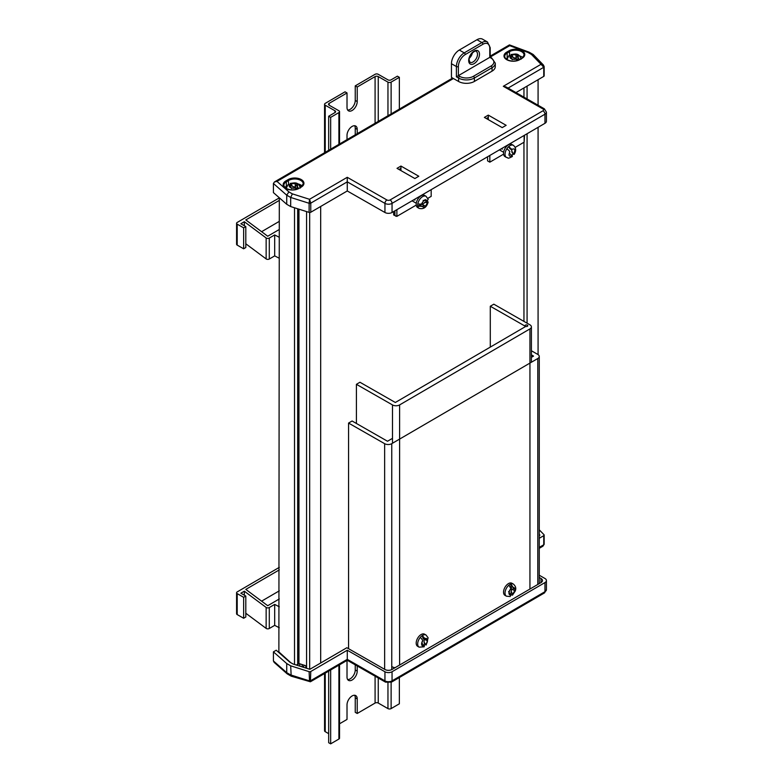 <?xml version="1.0" encoding="UTF-8"?>
<svg xmlns="http://www.w3.org/2000/svg" width="783" height="783" viewBox="0 0 783 783"><rect width="100%" height="100%" fill="white"/><g stroke="black" fill="none" stroke-linecap="round" stroke-linejoin="round"><path stroke-width="1.17" d="M538.078 354.601L538.078 127.326M538.078 105.235L538.078 79.7M527.076 323.183L527.076 133.746M527.076 98.942L527.076 86.12M523.954 321.402L523.954 142.271M523.954 97.161L523.954 87.941M320.678 662.995L320.678 206.477M309.667 669.259L309.667 212.487M306.564 668.281L306.564 211.586M297.677 663.886L298.959 663.534L298.959 209.178M298.959 663.534L306.564 666M298.617 663.328L298.617 209.071M296.356 665.051L297.677 664.278L297.677 208.777M294.525 664.464L294.525 207.779M278.875 652.552L279.306 197.776M279.306 652.298L290.747 662.682M392.498 438.343L387.565 441.221A1.4 0.803 180 0 1 387.194 441.064L352.096 421L348.562 423.065L348.562 648.696M348.562 423.065L384.649 443.687A5.021 2.897 0 0 0 391.754 443.667L537.794 358.506A5.021 2.897 0 0 0 539.252 356.461A5.021 2.897 0 0 0 537.764 354.405L531.403 350.764M531.403 354.846L533.233 355.893A1.4 0.803 180 0 1 533.507 356.108L531.403 357.342M510.917 587.24L510.917 584.001A6.978 4.003 -60.2 0 1 513.394 584.098C515.772 586.222 516.359 588.591 515.155 591.185L512.444 595.188L512.855 594.414L510.917 595.158A6.978 4.003 119.8 0 0 510.917 595.158L511.622 589.168L510.917 587.24L512.855 586.956L510.917 584.001A6.978 4.003 119.8 0 0 508.95 585.146L510.888 588.679A4.189 2.408 119.8 0 0 509.146 591.762L509.136 591.772A4.199 2.408 119.8 0 0 508.96 593.005A4.199 2.408 119.8 0 0 509.136 594.052L509.146 594.043A4.189 2.408 119.8 0 0 510.888 595.09L508.588 591.566M513.394 584.098L511.906 583.247A6.978 4.003 119.8 0 0 506.562 585.146A6.978 4.003 119.8 0 0 503.538 592.163A6.978 4.003 119.8 0 0 504.986 595.354L506.474 596.206A6.978 4.003 -60.2 0 1 505.025 593.015A6.978 4.003 -60.2 0 1 508.95 585.146M514.695 590.803L512.943 593.886A4.189 2.408 119.8 0 0 514.695 590.803L514.705 590.803A4.199 2.408 119.8 0 0 514.705 588.522L514.695 588.522A4.189 2.408 119.8 0 0 512.943 587.485L514.695 588.522L512.17 589.159L514.705 590.803M509.146 591.762L510.888 588.679M512.943 593.886L510.917 591.919M509.146 594.043L510.888 595.09L510.154 596.519L506.474 596.206M512.17 589.159L511.622 589.168M512.943 587.485L512.855 586.956M424.151 645.574A6.978 4.003 119.8 0 0 424.797 644.889L426.285 644.008A4.189 2.408 119.8 0 0 427.498 640.768L427.508 640.758A4.199 2.408 119.8 0 0 427.42 639.662A4.199 2.408 119.8 0 0 426.999 638.859L426.989 638.869A4.189 2.408 119.8 0 0 424.836 638.664L425.864 639.31L426.989 638.869M422.996 638.292L422.272 635.59A6.978 4.003 -60.2 0 1 426.04 635.033L428.115 637.802L426.177 645.006L424.063 642.187L424.21 639.623L422.996 638.292L424.621 638.243L422.272 635.59A6.978 4.003 119.8 0 0 420.373 637.293L422.849 640.445A4.189 2.408 119.8 0 0 421.626 643.685L422.849 640.445M424.21 639.623L425.864 639.31M426.04 635.033L424.562 634.191A6.978 4.003 119.8 0 0 418.631 636.755A6.978 4.003 119.8 0 0 416.36 644.497A6.978 4.003 119.8 0 0 417.633 646.298L419.12 647.15A6.978 4.003 -60.2 0 1 417.848 645.349A6.978 4.003 -60.2 0 1 420.373 637.293M427.498 640.768L426.285 644.008M419.12 647.15L424.161 646.817L424.298 645.779L422.145 645.584A4.189 2.408 119.8 0 0 424.298 645.779L421.734 643.049M424.797 644.889L424.063 642.187M421.626 643.685L421.616 643.695A4.199 2.408 119.8 0 0 421.812 645.075A4.199 2.408 119.8 0 0 422.135 645.593L422.145 645.584M424.748 639.535L427.508 640.758M507.208 59.723A6.978 4.023 180 0 1 507.149 59.195L508.715 55.838L510.32 55.916A4.189 2.418 0 0 0 510.35 57.962L510.34 57.971A4.199 2.427 0 0 0 511.152 58.637A4.199 2.427 0 0 0 512.307 59.107L512.327 59.097A4.189 2.418 0 0 0 515.87 59.117L512.327 59.097M515.938 54.732A4.199 2.427 0 0 1 517.915 55.877L517.935 57.922A4.189 2.418 0 0 0 517.906 55.877L516.105 57.746L515.928 54.741A4.189 2.418 0 0 0 512.385 54.722L515.928 54.741M510.35 57.962L510.32 55.916L512.229 59.665M517.984 60.281L515.821 58.216L513.08 57.462L511.886 54.536L511.015 54.507C514.725 54.301 518.904 52.138 521.096 59.195M519.755 59.655A9.21 5.315 180 0 1 506.728 59.684A9.21 5.315 180 0 1 506.67 52.167L509.019 50.797A9.21 5.315 180 0 1 522.046 50.758A9.21 5.315 180 0 1 522.104 58.275L519.755 59.655L518.336 58.265L517.142 59.802M515.87 59.117L517.318 60.506M512.385 54.722L510.281 55.838A6.978 4.023 0 0 0 510.242 55.857M513.08 57.462L510.281 55.838M286.451 188.546A6.978 4.023 180 0 1 286.402 188.067L287.968 184.71L289.573 184.778A4.189 2.418 0 0 0 289.602 186.824L289.593 186.834A4.199 2.427 0 0 0 290.405 187.499A4.199 2.427 0 0 0 291.56 187.979L291.579 187.969A4.189 2.418 0 0 0 295.122 187.989L291.579 187.969M297.158 184.749L295.357 186.618L295.181 183.604A4.189 2.418 0 0 0 291.638 183.594L295.181 183.604A4.199 2.427 0 0 1 297.168 184.739L297.188 186.794A4.189 2.418 0 0 0 297.158 184.749L297.168 184.739M289.602 186.824L289.573 184.778L291.482 188.527M297.109 189.075L295.074 187.088L292.333 186.325L291.139 183.408L290.258 183.379C293.977 183.163 298.157 181.01 300.349 188.067M298.626 188.37L297.589 187.137L296.395 188.664M295.122 187.989L296.512 189.28M291.638 183.594L289.534 184.71A6.978 4.023 0 0 0 289.495 184.719M292.333 186.325L289.534 184.71M245.803 243.777L266.142 258.919A2.095 1.204 0 0 0 266.328 259.046A2.095 1.204 0 0 0 269.283 259.036L274.686 255.884L274.686 234.929L279.306 237.318M244.325 225.739L244.325 221.716L266.142 237.963A2.095 1.204 0 0 0 266.328 238.081A2.095 1.204 0 0 0 269.283 238.071L274.686 234.929M274.686 255.884L279.306 258.273M279.306 197.884L237.19 222.45A2.095 1.204 0 0 0 236.583 223.302L236.583 244.257A2.095 1.204 0 0 0 237.2 245.118L243.65 248.798L245.803 247.536L245.803 226.581L240.851 223.752L244.325 221.716M243.65 248.798L243.65 227.843L245.803 226.581M236.583 223.302A2.095 1.204 0 0 0 237.2 224.153L243.65 227.843M279.306 221.364L261.6 231.69M279.306 200.399L245.813 219.935L267.717 236.241L279.306 229.478M245.803 613.255L266.142 628.397A2.095 1.204 0 0 0 266.328 628.514A2.095 1.204 0 0 0 269.283 628.504L274.686 625.353L274.686 604.398L279.306 606.796M244.325 595.207L244.325 591.194L266.142 607.442A2.095 1.204 0 0 0 266.328 607.559A2.095 1.204 0 0 0 269.283 607.549L274.686 604.398M274.686 625.353L279.306 627.751M279.306 567.362L237.19 591.919A2.095 1.204 0 0 0 236.583 592.77L236.583 613.725A2.095 1.204 0 0 0 237.2 614.586L243.65 618.267L245.803 617.014L245.803 596.049L240.851 593.22L244.325 591.194M243.65 618.267L243.65 597.312L245.803 596.049M236.583 592.77A2.095 1.204 0 0 0 237.2 593.631L243.65 597.312M279.306 590.832L261.6 601.158M279.306 569.877L245.813 589.403L267.717 605.719L279.306 598.956M347.016 139.628L347.016 135.322A7.253 4.169 -60.2 0 1 352.125 126.425A7.253 4.169 -60.2 0 1 355.717 126.053A7.253 4.169 -60.2 0 1 357.224 129.371L357.224 133.668M339.548 723.786L347.016 719.43L347.016 704.847A7.253 4.169 -60.2 0 1 352.125 695.95A7.253 4.169 -60.2 0 1 355.717 695.578A7.253 4.169 -60.2 0 1 357.224 698.896L357.224 713.479L375.086 703.056A2.232 1.292 180 0 1 378.248 703.046L387.957 708.605A2.232 1.292 0 0 0 391.118 708.595L399.359 703.79L399.359 677.53M354.591 695.245A7.253 4.169 -60.2 0 1 355.247 697.761L355.247 712.344L357.224 713.479M347.016 92.952L345.039 91.817L325.209 103.385A2.232 1.292 0 0 0 324.563 104.286A2.232 1.292 0 0 0 325.229 105.206L334.938 110.755A2.232 1.292 180 0 1 335.604 111.675A2.232 1.292 180 0 1 334.958 112.576L328.674 116.246L330.661 117.372L338.902 112.566A2.232 1.292 0 0 0 339.548 111.666A2.232 1.292 0 0 0 338.882 110.746L329.173 105.196A2.232 1.292 180 0 1 328.508 104.276A2.232 1.292 180 0 1 329.154 103.366L347.016 92.952L347.016 107.535A7.253 4.169 -60.2 0 0 348.523 110.853A7.253 4.169 -60.2 0 0 354.082 108.886A7.253 4.169 -60.2 0 0 357.224 101.584L357.224 87.001L375.086 76.587A2.232 1.292 180 0 1 378.248 76.577L387.957 82.127A2.232 1.292 0 0 0 391.118 82.117L399.359 77.311L397.382 76.176L391.099 79.837A2.232 1.292 180 0 1 387.937 79.846L378.228 74.297A2.232 1.292 0 0 0 375.067 74.307L355.247 85.866L355.247 100.449A7.253 4.169 -60.2 0 1 347.672 110.051M354.591 125.73A7.253 4.169 -60.2 0 1 355.247 128.236L355.247 134.833M355.247 664.845L355.247 669.974A7.253 4.169 -60.2 0 1 347.672 679.566M357.224 665.981L357.224 671.1A7.253 4.169 -60.2 0 1 354.082 678.401A7.253 4.169 -60.2 0 1 348.523 680.378A7.253 4.169 -60.2 0 1 347.016 677.05L347.016 660.431M328.674 671.129L328.674 742.715L330.661 743.85L338.902 739.044A2.232 1.292 0 0 0 339.548 738.134L339.548 664.787M324.563 673.527L324.563 730.764A2.232 1.292 0 0 0 325.229 731.674L328.674 733.651M355.247 85.866L357.224 87.001M330.661 743.85L330.661 669.974M330.661 149.162L330.661 117.372M328.674 150.316L328.674 116.246M399.359 109.101L399.359 77.311M416.233 205.087L396.883 216.362L393.937 215.149A1.4 0.803 -60.2 0 1 393.643 214.513L393.643 211.547M488.298 115.121L484.374 117.401L502.216 127.609L506.151 125.319L488.298 115.121L488.298 117.391L486.351 118.536M400.945 166.055L397.02 168.345L414.873 178.544L418.797 176.253L400.945 166.055L400.945 168.335L398.997 169.471M503.586 154.143L489.835 162.169L487.574 160.877L487.574 156.776M524.532 135.224L524.13 142.163L515.204 147.37M502.216 149.25L502.216 148.232M489.835 155.455L489.835 162.169M431.179 189.662L431.179 196.367L427.851 198.305M414.873 200.184L414.873 199.176M543.979 75.432A1.4 0.803 180 0 1 544.165 75.824A1.4 0.803 180 0 1 543.754 76.391L515.968 92.59M544.968 123.303L544.968 114.191A5.021 2.897 180 0 0 546.417 112.155L546.417 121.267A5.021 2.897 180 0 1 544.968 123.303L392.048 212.477A5.021 2.897 180 0 1 384.942 212.496L347.27 190.964L310.773 212.252A1.4 0.803 180 0 1 309.119 212.389L290.689 206.565L290.689 197.453L292.372 193.871L309.53 199.293L347.251 177.301L386.91 199.968A2.232 1.292 0 0 0 390.071 199.959L542.981 110.785A2.232 1.292 0 0 0 542.971 108.964L503.312 86.296L506.092 86.952L544.351 108.817A2.789 1.605 -60.2 0 0 542.971 108.964M347.27 190.964L347.251 177.301M290.689 206.565L286.725 204.294L273.414 192.598L273.414 183.486L274.461 181.94L276.986 181.411L288.898 191.884L292.372 193.871M286.725 204.294L286.725 195.182L288.898 191.884M507.306 58.069L507.159 58.148A8.505 4.913 0 0 0 506.053 58.94M522.721 57.57A8.505 4.913 0 0 0 519.609 55.906M542.981 110.785A2.789 1.615 59.8 0 1 544.968 114.191L392.048 203.365A5.021 2.897 180 0 1 384.942 203.384L347.27 181.852L310.773 203.14L309.53 199.293L309.119 203.277L290.689 197.453L286.725 195.182L273.414 183.486M503.312 86.296L541.033 64.294L543.754 67.279L508.079 88.088M544.165 75.824L544.165 66.712L543.461 65.067L533.311 54.614L531.461 54.448L541.033 64.294L543.461 65.067L543.979 66.32A1.4 0.803 180 0 1 544.165 66.712L544.165 66.712A1.4 0.803 180 0 1 543.754 67.279L543.754 76.391M531.461 54.448L527.987 52.461L529.112 52.177L533.047 54.409M490.187 56.131L509.459 44.895L529.112 52.177M509.341 45.903L490.187 57.09L491.685 57.962A1.4 0.803 119.8 0 0 490.99 58.04L489.786 57.345L489.786 48.233A9.768 5.608 119.8 0 0 482.915 44.269L465.249 54.565A9.768 5.608 119.8 0 0 458.378 66.545L458.378 75.657L489.786 57.345M488.298 117.391L488.298 119.652M400.945 168.335L400.945 170.586M395.904 216.274L394.916 215.237L394.916 210.813M356.412 384.316L392.498 404.938A5.021 2.897 0 0 0 399.604 404.919L529.944 328.909A5.021 2.897 0 0 0 531.403 326.873A5.021 2.897 0 0 0 529.915 324.808L493.828 304.186L490.295 306.241L525.383 326.305A1.4 0.803 180 0 1 524.972 325.728A1.4 0.803 180 0 1 525.833 324.984A1.4 0.803 180 0 1 527.351 325.16A1.4 0.803 180 0 1 527.762 325.728A1.4 0.803 180 0 1 525.726 326.442L395.337 402.482L359.945 382.251L356.412 384.316L356.412 423.476M392.498 666.92A5.021 2.897 0 0 0 395.053 667.703M490.295 306.241L490.295 347.104M304.45 665.315A10.463 6.039 180 0 1 302.639 667.038M539.252 577.492L540.984 578.48A5.021 2.897 180 0 1 542.472 580.536A5.021 2.897 180 0 1 541.024 582.581L392.029 669.465A5.021 2.897 180 0 1 384.923 669.485L346.859 647.727L309.843 669.308L293.048 664.004L289.769 662.124L276.223 650.223L273.414 651.857L273.414 660.969L274.167 662.408L287.185 673.85L286.725 672.675L290.689 674.936L309.119 680.77A1.4 0.803 0 0 0 310.773 680.623L347.27 659.345L384.942 680.877A5.021 2.897 0 0 0 392.048 680.858L544.968 591.684A5.021 2.897 0 0 0 546.417 589.638L544.391 592.956A2.789 1.615 -120.2 0 0 544.968 591.684L544.968 582.572A5.021 2.897 0 0 0 546.417 580.526A5.021 2.897 0 0 0 544.929 578.471L539.252 575.221M539.252 534.427L539.937 535.132L539.252 535.533M273.414 651.857L286.725 663.563L290.689 665.824L309.119 671.657A1.4 0.803 0 0 0 310.773 671.511L347.27 650.233L347.27 659.345M539.252 538.283L543.754 535.65A1.4 0.803 0 0 0 544.165 535.083A1.4 0.803 0 0 0 543.979 534.691L539.252 529.817M299.419 663.681A10.463 6.039 180 0 1 297.139 664.591M286.725 663.563L286.725 672.675L273.414 660.969M290.689 665.824L291.188 676.169L287.185 673.85M347.27 650.233L384.942 671.765A5.021 2.897 0 0 0 392.048 671.745L544.968 582.572M305.84 668.046L305.84 665.765M539.252 547.395L543.754 544.762L542.962 546.162L539.252 548.335M544.391 592.956L391.471 682.13L385.53 682.15L347.27 660.284L310.411 681.778L310.773 671.511M309.53 681.337L309.119 671.657M310.411 681.778L291.188 676.169M425.541 206.135A4.199 2.408 -60.2 0 1 424.552 206.898A4.199 2.408 -60.2 0 1 423.574 207.27L422.84 204.774L425.541 206.135L427.322 203.061L425.541 206.125M421.802 206.262L423.574 207.27L421.802 206.262L417.77 206.262A6.978 4.003 119.8 0 1 417.779 203.981A6.978 4.003 -60.2 0 1 422.595 196.631A6.978 4.003 -60.2 0 1 426.04 196.279L424.562 195.427A6.978 4.003 119.8 0 0 421.107 195.779A6.978 4.003 119.8 0 0 416.566 201.945A6.978 4.003 119.8 0 0 417.633 207.534L419.12 208.386C423.642 209.472 426.666 207.338 428.184 201.994M421.303 206.448L420.559 204.647L422.575 204.294L427.391 200.683A6.978 4.003 119.8 0 0 427.391 200.644M427.391 200.683L427.322 203.061M428.184 201.985L427.733 202.719L424.601 202.308M419.12 208.386A6.978 4.003 119.8 0 1 417.77 206.262L420.559 204.647M417.779 203.981L421.313 204.157L423.593 200.8A4.199 2.408 -60.2 0 1 425.56 199.655L427.332 200.673L428.184 199.342L426.04 196.279M423.143 200.458L427.332 200.673L425.56 199.665M421.812 203.874L423.593 200.8M509.85 156.179A4.199 2.408 -60.2 0 1 509.273 155.592A4.199 2.408 -60.2 0 1 509.165 155.377A4.199 2.408 -60.2 0 1 508.989 154.643L509.782 151.432L506.934 148.643A6.978 4.003 119.8 0 0 505.534 156.473A6.978 4.003 119.8 0 0 506.474 157.452C508.607 157.393 506.523 159.634 512.385 156.483L512.219 155.748L509.85 156.179M511.886 155.484A6.978 4.003 119.8 0 0 512.943 154.143L511.456 149.641L509.929 148.799L508.696 146.607A6.978 4.003 -60.2 0 1 513.394 145.335L511.906 144.483A6.978 4.003 119.8 0 0 505.583 147.586A6.978 4.003 119.8 0 0 504.046 155.631A6.978 4.003 119.8 0 0 504.986 156.6L506.474 157.452M508.989 154.643L509.782 151.432M509.86 156.179L512.219 155.748L509.596 153.546M509.929 148.799L511.338 148.966L508.696 146.607A6.978 4.003 119.8 0 0 506.934 148.643M511.338 148.966L512.082 149.465M513.981 148.878L511.622 149.299L513.981 148.878A4.199 2.408 -60.2 0 1 514.852 150.414L514.177 153.997L511.71 151.961M511.974 149.504L511.456 149.641M512.943 154.143L514.186 154.398C516.398 150.698 516.134 147.684 513.394 145.335M514.852 150.414L514.059 153.625M472.394 52.833A6.274 3.602 -60.2 0 1 469.301 58.255M474.39 81.432L492.057 71.136L492.057 67.72L474.39 78.016L474.39 81.432A11.158 6.44 180 0 1 458.603 81.481L458.603 78.065L456.401 76.803L456.401 66.555L451.448 63.717L451.448 77.39L458.603 81.481M491.685 57.962L495.287 63.178L495.287 66.594A11.158 6.44 180 0 1 492.057 71.136M451.448 63.717A11.158 6.411 -60.2 0 1 459.298 50.034L464.25 52.862L481.927 42.556L476.964 39.727L459.298 50.034M476.964 39.727A11.158 6.411 -60.2 0 1 482.504 39.15L487.457 41.979A11.158 6.411 -60.2 0 0 481.927 42.556A1.4 0.812 -120.2 0 1 482.915 44.269M459.582 76.352A9.768 5.638 0 0 0 473.392 76.313A1.4 0.812 -120.2 0 1 474.39 78.016A11.158 6.44 180 0 1 458.603 78.065A1.4 0.803 -60.2 0 1 459.582 76.352L458.378 75.657L456.401 76.803M384.649 443.687L384.649 669.328M391.754 443.667L391.754 669.612M537.794 358.506L537.794 584.461M266.142 258.919L266.142 237.963M269.283 259.036L269.283 238.071M237.2 245.118L237.2 224.153M266.142 628.397L266.142 607.442M269.283 628.504L269.283 607.549M237.2 614.586L237.2 593.631M375.086 703.056L375.086 676.189M375.086 123.254L375.086 76.587M329.154 105.186L329.154 103.366M338.902 739.044L338.902 665.168M338.902 144.356L338.902 112.566M334.938 112.586L334.938 110.755M325.229 731.674L325.229 673.145M325.229 152.333L325.229 105.206M391.118 708.595L391.118 682.316M391.118 113.907L391.118 82.117M387.957 708.605L387.957 682.874M387.957 115.747L387.957 82.127M378.248 703.046L378.248 677.99M378.248 121.414L378.248 76.577M355.247 100.449L357.224 101.584M355.247 697.761L357.224 698.896M355.247 128.236L357.224 129.371M355.247 669.974L357.224 671.1M507.159 58.148L507.159 53.019A8.505 4.913 0 0 0 504.702 56.484C504.986 57.864 505.779 58.921 507.081 59.655C511.201 61.573 515.312 61.563 519.403 59.616L519.256 59.919M509.518 55.593L509.518 51.649L507.159 53.019L506.67 52.167M285.893 188.468A9.21 5.315 180 0 1 285.834 180.951L286.324 181.803A8.505 4.913 0 0 0 283.867 185.258C284.151 186.638 284.943 187.695 286.245 188.429C290.366 190.347 294.477 190.338 298.568 188.4L298.92 188.429A9.21 5.315 180 0 1 285.893 188.468M301.435 186.697A7.81 4.512 0 0 0 300.222 185.806A7.81 4.512 0 0 0 299.439 185.414M297.452 183.79A8.505 4.913 180 0 1 300.721 184.954A8.505 4.913 180 0 1 302.189 186.07M393.643 214.513L394.916 215.237M524.13 142.163L524.13 135.459M396.883 209.658L396.883 216.362M310.773 212.252L310.773 203.14A1.4 0.803 180 0 1 309.119 203.277L309.119 212.389M392.048 212.477L392.048 203.365A2.789 1.615 59.8 0 0 390.071 199.959M384.942 212.496L384.942 203.384A2.789 1.605 -60.2 0 1 386.91 199.968M285.834 180.951L288.183 179.581A9.21 5.315 180 0 1 301.21 179.542A9.21 5.315 180 0 1 301.269 187.059L298.92 188.429M527.987 52.461L509.733 45.688M453.426 78.525L276.986 181.411M286.451 187.45A7.81 4.512 0 0 0 285.668 188.067M300.78 187.343L303.236 183.888A8.505 4.913 0 0 0 297.971 179.346A8.505 4.913 0 0 0 288.682 180.433L286.324 181.803L286.324 186.364L286.94 186.002M288.682 184.455L288.183 179.581M284.914 187.45A8.505 4.913 180 0 1 286.324 186.364L286.549 186.961M522.104 58.275L524.072 55.104A8.505 4.913 0 0 0 518.806 50.562A8.505 4.913 0 0 0 509.518 51.649L509.019 50.797M298.421 188.703L301.269 187.059M392.498 404.938L392.498 443.237M399.604 404.919L399.604 665.051M529.944 328.909L529.944 589.041M540.984 578.48L540.984 582.601M543.754 535.65L543.754 544.762A1.4 0.803 0 0 0 544.165 544.195L542.962 546.162M384.942 671.765L384.942 680.877A2.789 1.605 -60.2 0 0 385.53 682.15M392.048 671.745L392.048 680.858A2.789 1.615 -120.2 0 1 391.471 682.13M299.811 666.137L299.811 663.808M302.169 666.881L302.169 664.571M477.503 54.252A6.274 3.602 119.8 0 0 476.201 51.375C476.426 49.456 468.929 54.144 469.086 59.968L469.976 62.278A6.274 3.602 119.8 0 0 474.782 60.565A6.274 3.602 119.8 0 0 477.503 54.252M468.684 60.536A7.673 4.404 -60.2 0 1 474.077 51.13A7.673 4.404 -60.2 0 1 479.48 54.242A7.673 4.404 -60.2 0 1 474.077 63.658A7.673 4.404 -60.2 0 1 468.684 60.536M473.392 76.313L491.058 66.007A9.768 5.638 0 0 0 490.99 58.04M458.378 66.545A1.4 0.803 180 0 1 456.401 66.555A11.158 6.411 -60.2 0 1 464.25 52.862A1.4 0.812 -120.2 0 1 465.249 54.565M495.287 63.178A11.158 6.44 180 0 1 492.057 67.72A1.4 0.812 -120.2 0 0 491.058 66.007M489.786 48.233A1.4 0.803 0 0 0 490.187 47.665L490.187 57.11M539.252 356.461L539.252 583.609M507.149 59.694L507.149 59.195M339.548 143.984L339.548 111.666M324.563 152.714L324.563 104.286M546.417 112.155L544.351 108.817M452.603 78.055L274.461 181.94M521.752 58.245L519.403 59.616M531.403 326.873L531.403 362.235M546.417 580.526L546.417 589.638M544.165 535.083L544.165 544.195M412.054 200.81L416.272 203.228M499.407 149.876L503.626 152.284M490.187 47.665L487.457 41.979"/></g></svg>
